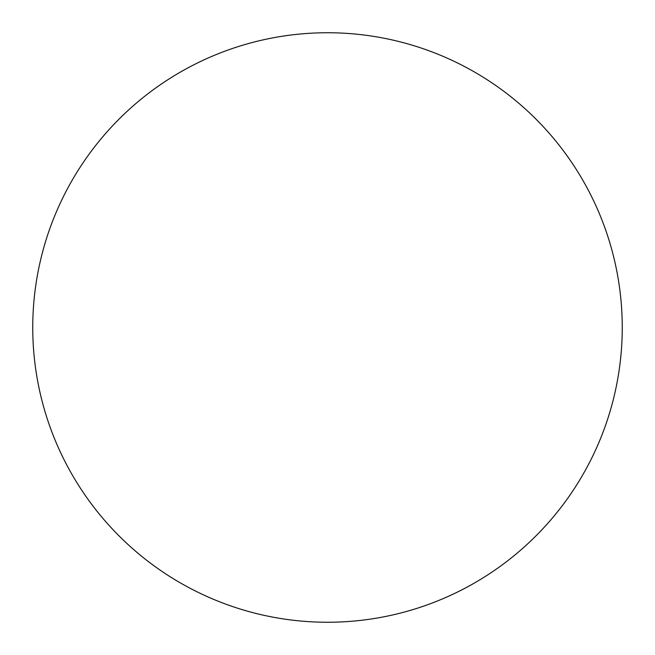 <?xml version="1.0" encoding="UTF-8"?>
<svg xmlns="http://www.w3.org/2000/svg" width="655" height="655" viewBox="0 0 655 655"><rect width="100%" height="100%" fill="white"/><g stroke="black" fill="none" stroke-linecap="round" stroke-linejoin="round"><path stroke-width="0.98" d="M622.25 327.5A294.75 294.75 0 0 0 327.5 32.75A294.75 294.75 0 0 0 32.75 327.5A294.75 294.75 0 0 1 327.5 32.75A294.75 294.75 0 0 1 622.25 327.5A294.75 294.75 0 0 1 327.5 622.25A294.75 294.75 0 0 1 32.75 327.5A294.75 294.75 0 0 0 327.5 622.25A294.75 294.75 0 0 0 622.25 327.5C622.25 308.145 620.359 288.978 616.584 269.999C612.81 251.012 607.218 232.582 599.816 214.701C592.407 196.827 583.327 179.838 572.576 163.742C561.826 147.653 549.602 132.768 535.921 119.079C522.231 105.398 507.347 93.174 491.258 82.424C475.162 71.673 458.173 62.593 440.299 55.184C422.418 47.782 403.988 42.19 385.001 38.416C366.022 34.641 346.855 32.75 327.5 32.75C308.145 32.75 288.978 34.641 269.999 38.416C251.012 42.19 232.582 47.782 214.701 55.184C196.827 62.593 179.838 71.673 163.742 82.424C147.653 93.174 132.768 105.398 119.079 119.079C105.398 132.768 93.174 147.653 82.424 163.742C71.673 179.838 62.593 196.827 55.184 214.701C47.782 232.582 42.19 251.012 38.416 269.999C34.641 288.978 32.75 308.145 32.75 327.5C32.75 346.855 34.641 366.022 38.416 385.001C42.19 403.988 47.782 422.418 55.184 440.299C62.593 458.173 71.673 475.162 82.424 491.258C93.174 507.347 105.398 522.231 119.079 535.921C132.768 549.602 147.653 561.826 163.742 572.576C179.838 583.327 196.827 592.407 214.701 599.816C232.582 607.218 251.012 612.81 269.999 616.584C288.978 620.359 308.145 622.25 327.5 622.25C346.855 622.25 366.022 620.359 385.001 616.584C403.988 612.81 422.418 607.218 440.299 599.816C458.173 592.407 475.162 583.327 491.258 572.576C507.347 561.826 522.231 549.602 535.921 535.921C549.602 522.231 561.826 507.347 572.576 491.258C583.327 475.162 592.407 458.173 599.816 440.299C607.218 422.418 612.81 403.988 616.584 385.001C620.359 366.022 622.25 346.855 622.25 327.5M572.576 163.742C561.826 147.653 549.602 132.768 535.921 119.079C522.231 105.398 507.347 93.174 491.258 82.424M163.742 82.424C147.653 93.174 132.768 105.398 119.079 119.079C105.398 132.768 93.174 147.653 82.424 163.742M82.424 491.258C93.174 507.347 105.398 522.231 119.079 535.921C132.768 549.602 147.653 561.826 163.742 572.576M491.258 572.576C507.347 561.826 522.231 549.602 535.921 535.921C549.602 522.231 561.826 507.347 572.576 491.258"/></g></svg>
